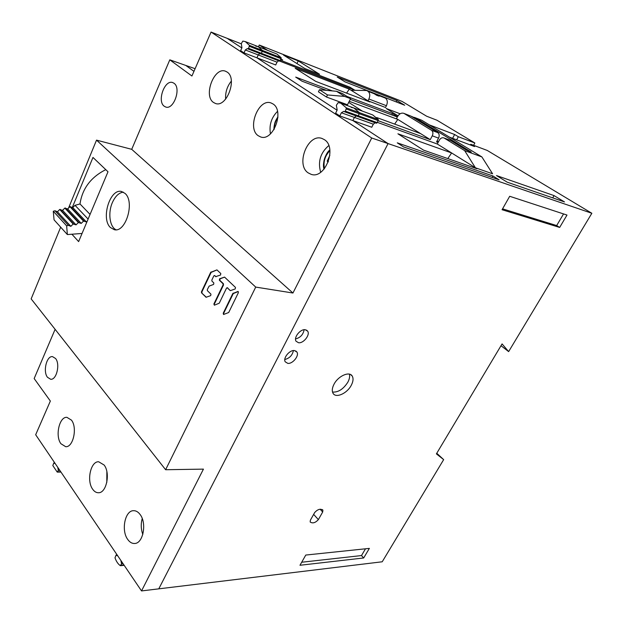 <?xml version="1.0" encoding="UTF-8"?>
<svg xmlns="http://www.w3.org/2000/svg" width="623" height="623" viewBox="0 0 623 623"><rect width="100%" height="100%" fill="white"/><g stroke="black" fill="none" stroke-linecap="round" stroke-linejoin="round"><path stroke-width="0.93" d="M169.799 59.839L131.718 149.325L292.942 293.02L371.729 138.002L211.065 32.069L191.923 76.006L169.799 59.839L185.794 65.438L193.955 71.341L185.794 65.438L195.108 68.701M211.065 32.069L227.138 38.322L241.849 47.948L227.138 38.322L241.233 43.812M278.613 60.789L277.017 62.16L275.716 64.979L256.925 57.807L258.234 54.933L259.83 53.523L258.234 54.933L256.925 57.807L337.074 110.232L256.925 57.807L244.014 52.877L240.634 50.658L241.934 47.745L241.311 43.587L242.845 41.095L245.291 41.593L249.488 45.378L248.593 48.314L247.79 48.867L260.702 53.858L261.504 53.321L280.288 60.602L279.493 61.124L260.64 53.827L261.504 53.321L262.4 50.424L258.187 46.663L255.734 46.149M375.116 122.77L373.325 124.187L371.775 127.248L352.859 120.558L354.417 117.428L356.216 115.971L354.417 117.428L352.859 120.558L388.074 143.586L352.859 120.558L339.815 115.94L335.626 113.184L337.175 110.022L336.35 105.295L338.188 102.608L340.797 103.192L346.435 107.927L345.376 111.151L344.418 111.727L357.454 116.415L358.404 115.855L377.297 122.676L376.347 123.214L357.353 116.361L358.404 115.855L359.455 112.677L353.825 107.981L351.216 107.39M371.729 138.002L388.074 143.586L158.772 588.844L388.074 143.586L591.85 213.276L508.641 351.606L501.001 345.718M328.788 145.58C320.401 152.783 317.699 161.668 320.674 172.244C317.699 161.668 320.401 152.783 328.788 145.58M277.484 111.377C271.324 117.669 268.98 125.168 270.452 133.867C268.98 125.168 271.324 117.669 277.484 111.377M231.351 81.099C227.138 86.34 225.23 92.352 225.643 99.119C225.23 92.352 227.138 86.34 231.351 81.099M106.86 471.658L106.806 482.428L106.86 471.658M142.231 518.562C140.751 523.943 140.946 529.231 142.807 534.425C140.946 529.231 140.751 523.943 142.231 518.562M55.112 329.326L34.164 378.55L50.354 401.048L35.675 434.753L141.53 590.931L382.218 561.782L443.662 459.626L436.396 453.879L502.076 343.912L508.641 351.606M449.409 137.122L474.594 146.561L470.801 144.263L487.272 150.454L591.85 213.276M473.597 145.315L474.858 142.994L458.326 136.733L454.642 134.506L429.333 124.88M258.475 46.772L259.269 45.02L402.069 101.409L426.638 116.221L436.988 120.247L474.858 142.994M318.369 519.629C315.347 522.892 312.614 523.67 310.161 521.981L310.379 520.189L314.701 512.503C317.714 509.248 320.448 508.461 322.893 510.151L322.683 512.005L318.369 519.629L313.649 514.38M363.684 557.967L369.361 548.388L305.776 555.054L299.975 565.271L363.684 557.967L361.496 555.56L365.499 548.793M502.06 209.725L559.664 227.434L567 215.06L509.7 196.284L502.06 209.725M287.803 363.373L285.233 361.807C282.795 358.124 289.648 349.76 294.461 350.562L296.93 352.057C299.437 355.71 292.662 364.089 287.803 363.373M305.293 329.723L307.661 331.156C310.363 334.855 303.463 343.592 298.526 342.736L296.065 341.233C293.433 337.51 300.411 328.796 305.293 329.723M351.224 385.372C347.027 393.541 335.774 398.502 333.04 393.277C331.771 390.948 332.114 387.911 334.053 384.157C338.219 375.957 349.433 371.012 352.205 376.027C353.568 378.402 353.249 381.517 351.224 385.372M332.518 392.054C338.234 392.459 343.343 389.173 347.836 382.211C349.48 379.119 349.994 376.432 349.371 374.143M301.696 562.242L361.496 555.56M502.559 208.845L556.674 225.557L559.664 227.434M556.674 225.557L563.55 213.93M284.804 359.502C289.508 358.295 292.374 355.32 293.41 350.57M295.559 338.943C300.348 337.666 303.206 334.598 304.133 329.731M280.911 59.255L282.671 59.94L281.066 58.92M259.269 45.02L267.703 50.401M400.13 113.783L386.143 108.464L398.011 115.823M492.941 175.982L397.272 142.846L403.595 146.942L499.124 179.821L492.941 175.982L492.139 177.415M397.482 116.703L392.451 113.581L347.112 96.479M332.316 90.903L295.691 77.096L302.069 81.224L326.444 90.374M350.219 99.298L397.342 116.984M279.758 61.132L354.658 90.109L349.986 87.212L280.459 60.229M326.491 97.032L318.431 91.815L319.428 89.735L327.503 94.937L326.491 97.032L347.509 104.773L350.539 98.652L344.636 96.433L327.503 94.937M375.334 94.47L378.005 94.945L385.435 98.123C387.506 99.805 387.841 102.343 386.424 105.715L385.52 107.491L367.983 100.809L349.254 89.136L295.201 68.289L315.744 81.387L369.828 101.962L367.983 100.809L368.886 98.995C370.319 95.545 369.992 92.975 367.913 91.262L366.682 90.514L351.037 90.249M377.437 122.396L437.276 144.014L439.316 140.183C440.531 138.189 442.019 137.418 443.771 137.87L450.484 140.416L465.046 149.325L471.222 152.207M447.805 158.585L451.62 152.954L397.918 133.797L423.515 150.127L476.93 168.732L437.276 144.014M492.583 173.778L475.404 167.782L464.657 150.626L481.875 156.918L492.583 173.778M376.72 117.537L420.58 133.602L396.508 118.596L397.466 116.742C399.187 113.814 401.274 112.67 403.727 113.308L410.923 116.119L437.774 132.629C439.347 133.898 439.604 135.736 438.553 138.135L436.544 141.919L438.094 142.48M394.655 124.109L397.817 119.414L349.23 101.3M348.685 102.398L362.352 111.112M437.774 132.629L431.49 130.277C433.063 131.546 433.328 133.4 432.269 135.822L430.252 139.638L420.58 133.602M430.252 139.638L378.27 120.745M507.2 182.173L564.493 201.922L554.049 195.606L496.492 175.554L507.2 182.173M345.033 81.862L404.701 105.24L396.921 100.529L337.222 77.034L345.033 81.862M298.23 60.89L283.527 55.089L304.818 68.53L319.552 74.269L298.23 60.89L296.969 63.577M396.212 101.915L396.921 100.529M392.451 113.581L391.774 114.897M349.986 87.212L349.542 88.131M319.428 89.735L336.521 91.285L342.424 93.52L350.539 98.652M344.636 96.433L336.521 91.285M378.005 94.945L379.555 96.074L376.829 95.397L373.045 92.998L366.682 90.514M346.59 93.123L349.254 89.136M431.49 130.277L404.288 113.588M471.284 152.105L416.849 118.674L410.993 116.182M403.727 113.308L410.923 116.119M414.427 117.397L421.74 120.255L481.875 156.918M464.657 150.626L444.222 138.088M443.771 137.87L450.484 140.416M437.058 140.962L438.444 141.818M552.726 197.865L554.049 195.606M458.326 136.733L456.659 139.84M470.404 144.988L470.801 144.263M452.594 138.314L454.642 134.506M376.347 123.214L357.571 116.439M377.297 122.676L378.34 119.561L372.702 114.92L340.797 103.192M279.493 61.124L260.78 53.882M280.288 60.602L281.175 57.76L276.947 54.03L245.291 41.593M436.77 453.264L443.662 459.626M105.778 169.651C90.865 177.181 82.267 188.621 80.001 203.955L75.009 205.317L72.766 207.568L69.932 206.704L67.681 208.962L64.831 208.09L62.573 210.356L59.699 209.492L57.441 211.758L55.003 210.769L53.274 211.244L54.061 219.864L67.362 234.56L66.638 225.853L68.398 225.362L70.851 226.336L73.156 224.015L76.053 224.864L78.35 222.551L81.231 223.4L83.521 221.095L86.379 221.944L87.267 221.048M82.049 233.461L67.362 234.56M53.274 211.244L66.638 225.853M55.003 210.769L68.398 225.362M57.441 211.758L70.851 226.336M59.699 209.492L73.156 224.015M60.158 209.367L73.615 223.891M62.573 210.356L76.053 224.864M64.831 208.09L78.35 222.551M65.283 207.965L78.81 222.427M67.681 208.962L81.231 223.4M69.932 206.704L83.521 221.095M70.383 206.579L83.98 220.97M72.766 207.568L86.379 221.944M75.009 205.317L88.108 219.062M90.062 214.413L80.001 203.955M292.942 293.02L255.726 287.086L96.526 140.128L68.53 208.105M131.718 149.325L96.526 140.128M308.12 172.844L311.142 174.339C325.027 179.455 337.44 147.534 324.435 139.684L321.998 138.47C307.964 133.065 295.434 164.565 308.12 172.844M258.202 135.705L260.578 136.92C273.006 141.842 284.82 111.034 273.053 103.979L271.13 102.997C258.584 97.881 246.731 128.276 258.202 135.705M213.487 102.445L215.394 103.434C226.57 108.122 237.76 78.397 227.084 72.034L225.542 71.232C214.257 66.412 203.075 95.74 213.487 102.445M164.176 106.198L165.695 107.008C173.646 110.216 181.495 88.123 174.043 83.287L172.719 82.586C164.706 79.316 156.879 101.175 164.176 106.198M60.68 227.177L31.15 298.884L165.625 469.726L255.726 287.086M141.53 590.931L203.433 469.127L165.625 469.726M55.572 358.505L52.527 356.629C46.616 355.671 42.761 371.542 47.48 377.289L50.65 379.259C56.553 380.17 60.376 364.105 55.572 358.505M71.466 420.136L66.91 417.332C59.349 416.514 54.949 436.014 60.922 443.732L65.703 446.707C73.241 447.446 77.564 427.627 71.466 420.136M104.103 465.007L98.652 461.76C90.592 461.215 86.363 481.011 92.734 489.312C94.385 491.625 96.292 492.77 98.45 492.746C106.486 493.182 110.614 473.052 104.103 465.007M140.082 514.466C138.135 511.872 135.946 510.611 133.509 510.689C124.943 510.502 120.963 530.57 127.762 539.495C129.763 542.29 132.06 543.622 134.654 543.482C143.189 543.529 147.02 523.102 140.082 514.466M72.33 207.389L92.967 157.44L107.997 171.761L78.63 241.599L71.902 234.225M110.411 227.52L114.258 229.685C125.721 233.01 135.129 201.813 125.059 193.434L121.641 191.526C110.076 188.076 100.638 218.689 110.411 227.52M228.688 312.528L238.383 292.654L238.064 291.424L232.815 293.503L223.221 313.252L223.548 314.49L228.688 312.528M213.884 304.001L214.367 305.192L219.241 303.222L226.538 288.099L227.309 287.818L230.378 290.653L235.229 288.932L235.494 287.444L224.576 277.11L219.631 278.761L219.366 280.225L223.011 283.714L223.112 284.812L213.884 304.001L214.437 305.169M214.561 275.631L216.08 276.737L214.359 275.53L213.814 275.919L211.851 280.039L211.945 281.121L213.86 282.974L213.596 284.431L209.141 286.105L207.311 289.594L207.397 290.684L210.956 294.173L210.691 295.629L206.088 297.272L201.541 292.865L206.322 297.233M215.644 276.667L220.542 275.016L220.807 273.552L216.936 269.891L210.675 272.337L201.455 291.79L201.541 292.865M353.825 107.981L359.455 112.677L358.404 115.855L345.376 111.151M258.187 46.663L262.4 50.424L261.504 53.321L248.593 48.314M120.854 560.42L121.571 563.924L120.27 565.637C118.004 563.994 116.244 561.385 114.99 557.803L116.096 555.038L117.84 555.981M57.76 467.336L58.328 470.412L57.215 472.078L52.815 465.552L53.827 462.951L55.252 463.637M339.815 115.94L341.381 112.763L343.756 111.346L344.418 111.727M244.014 52.877L245.322 49.965L247.315 48.586L247.79 48.867M123.338 192.164C118.923 192.702 115.271 196.167 112.381 202.561C107.802 212.786 109.656 226.912 116.065 229.77M328.352 161.668L327.2 161.162L328.259 161.925M329.855 155.298L327.2 161.162M329.91 150.688C324.972 155.773 323.15 161.762 324.443 168.654M277.889 117.529C275.491 121.002 274.284 124.865 274.26 129.117M238.274 291.525L233.267 293.573L223.665 313.314L223.782 314.444M223.112 284.812L223.556 284.882L214.335 304.063M223.556 284.882L223.011 283.714M224.584 277.118L220.075 278.831L219.81 280.295L223.462 283.784M227.309 287.818L230.16 290.544M227.753 287.888L227.099 287.709M216.952 269.899L211.119 272.407L201.907 291.852L201.992 292.927M215.005 275.709L214.359 275.53M320.129 509.201L322.683 512.005M368.886 98.995L386.424 105.715M374.267 93.754L367.913 91.262M379.01 95.553L378.714 96.129M385.435 98.123L379.236 95.693M378.27 95.101L377.912 95.817M432.269 135.822L438.553 138.135M416.849 118.674L416.39 119.546M415.268 117.778L421.74 120.255M469.976 151.132L469.664 151.701M341.381 112.763L373.325 124.187M346.411 109.048L378.325 120.652M346.435 107.927L378.34 119.561M245.322 49.965L277.017 62.16M249.457 46.382L281.152 58.741M249.488 45.378L281.175 57.76M223.665 313.314L223.221 313.252M232.815 293.503L233.267 293.573M233.633 293.199L233.181 293.137M219.366 280.225L219.81 280.295M220.075 278.831L219.631 278.761M206.322 297.226L205.87 297.163M201.907 291.852L201.455 291.79M210.675 272.337L211.119 272.407M211.47 272.041L211.026 271.971M122.139 562.328L121.298 562.405M121.493 562.694L122.334 562.616M123.12 563.768L121.571 563.924M120.831 565.411L124.024 565.1M117.295 555.179L116.454 555.249M116.649 555.537L117.49 555.459M58.928 469.064L58.118 469.072M58.282 469.314L59.092 469.306M59.824 470.388L58.328 470.412M57.698 471.821L60.766 471.775M54.894 463.107L54.084 463.115M54.248 463.348L55.05 463.348M357.353 116.361L344.535 111.751M260.64 53.827L247.861 48.882M324.007 169.176C322.691 161.816 324.638 155.431 329.847 150.011C325.798 152.596 321.966 164.137 324.03 169.152M273.91 129.685C273.894 124.982 275.234 120.706 277.928 116.851C275.748 120.449 274.346 121.859 273.918 129.677M352.205 376.027L350.679 374.625M322.893 510.151L322.379 509.575M296.93 352.057L295.754 350.936M307.661 331.156L306.485 330.081M124.179 565.341L120.488 565.7M117.14 554.945L116.096 555.038M60.961 472.063L57.355 472.117M54.777 462.944L53.827 462.951"/></g></svg>
